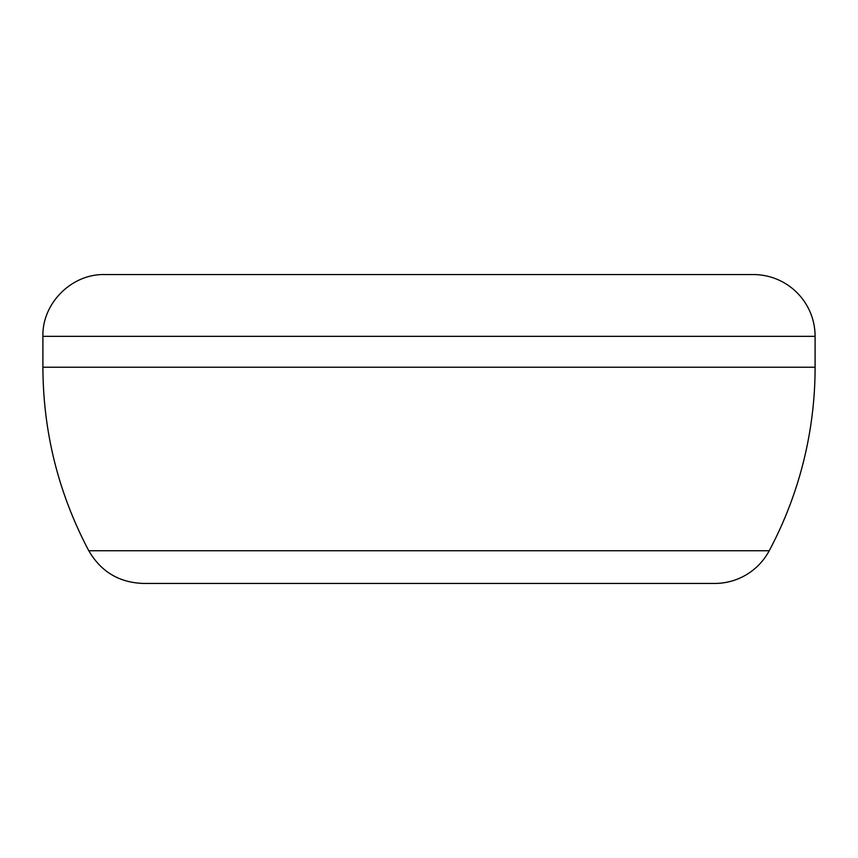 <?xml version="1.0" encoding="UTF-8"?>
<svg xmlns="http://www.w3.org/2000/svg" width="858" height="858" viewBox="0 0 858 858"><rect width="100%" height="100%" fill="white"/><g stroke="black" fill="none" stroke-linecap="round" stroke-linejoin="round"><path stroke-width="1.29" d="M769.218 550.739L88.782 550.739C100.922 571.664 119.101 582.571 143.286 583.44L714.714 583.44A61.776 61.776 0 0 0 769.218 550.739A389.961 389.961 0 0 0 815.1 367.224L815.1 336.336A61.776 61.776 0 0 0 753.324 274.56L104.676 274.56C71.664 273.713 42.053 303.335 42.9 336.336L815.1 336.336M88.782 550.739C58.441 493.329 43.147 432.153 42.9 367.224L815.1 367.224M42.9 367.224L42.9 336.336"/></g></svg>
